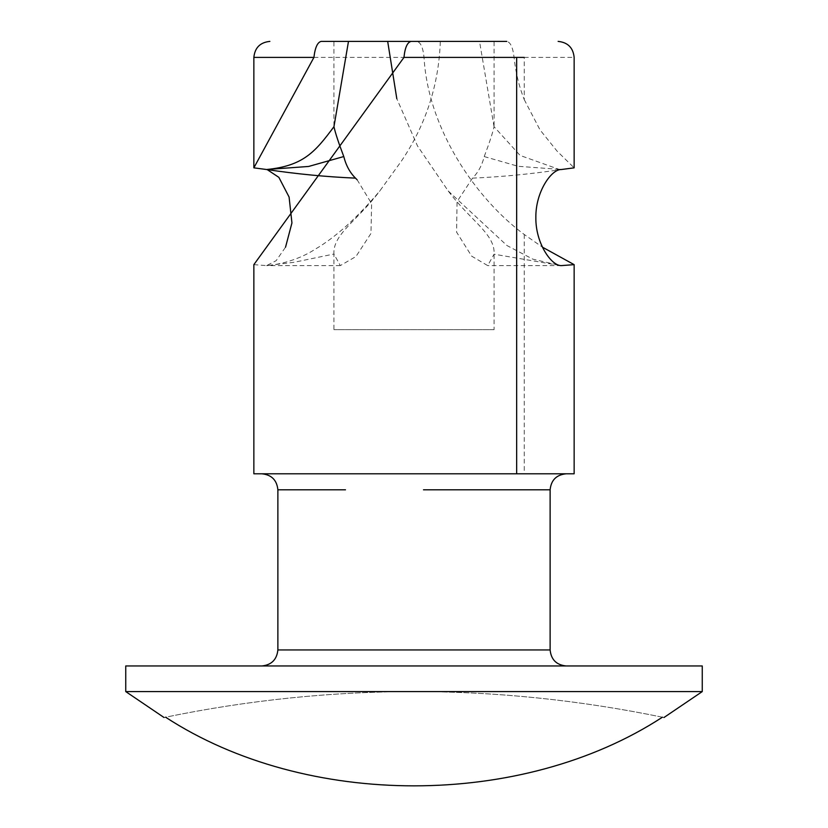 <?xml version="1.0" encoding="UTF-8"?>
<svg xmlns="http://www.w3.org/2000/svg" width="828" height="828" viewBox="0 0 828 828"><rect width="100%" height="100%" fill="white"/><g stroke="black" fill="none" stroke-linecap="round" stroke-linejoin="round"><path stroke-width="0.62" stroke-dasharray="4.14 3.1" d="M702.258 691.587L125.742 691.587M702.258 665.96L125.742 665.96M494.068 329.658L333.932 329.658L494.068 329.658L494.068 254.196C495.413 234.169 470.449 220.693 448.207 190.968L417.488 145.925L396.809 98.718M484.214 156.575L518.183 166.304L561.415 169.512L558.91 169.305L520.108 155.447L494.047 126.694C492.619 133.132 489.338 143.089 484.214 156.575C481.999 165.393 478.108 172.576 472.509 178.134L457.056 201.618L456.59 232.14L471.66 256.152L487.702 265.602L494.068 254.196L559.904 265.457M494.047 126.694L479.515 41.4L494.068 41.4L494.068 125.825M514.074 57.411L524.238 57.411L524.238 99.598C519.011 86.35 515.627 72.284 514.074 57.411C512.925 47.527 510.493 42.187 506.788 41.4L440.32 41.4C438.788 85.098 425.778 125.059 401.29 161.253L379.793 190.968C357.003 217.971 335.495 237.367 315.261 249.166C300.181 259.06 280.578 264.618 266.585 265.602L276.128 260.706L285.536 247.179M357.137 179.779L371.606 203.584L370.975 233.424L355.957 256.525L340.298 265.602L333.932 254.02C332.721 234.138 357.572 220.621 379.793 190.968M348.484 41.4L333.932 41.4L348.484 41.4M253.854 264.649L266.585 265.602L294.106 262.29L333.932 254.02L333.932 329.658M411.205 41.4L416.784 41.4C420.603 42.145 423.025 47.486 424.029 57.411C428.035 129.209 476.11 198.937 524.238 234.49L542.464 247.179M253.854 473.792L574.146 473.792M524.238 99.598L539.98 129.841L557.037 151.079L574.146 167.846M424.609 473.792L261.865 473.792M360.252 665.96L566.135 665.96L360.252 665.96M411.247 41.4L440.32 41.4M561.415 265.602L487.702 265.602M448.207 190.968L506.995 245.564L532.89 259.164L559.593 265.395M472.509 178.134C501.778 176.871 531.41 173.994 561.415 169.512M165.579 717.203C163.53 717.628 163.53 717.628 165.579 717.203C331.19 683.09 496.81 683.09 662.421 717.203C522.002 808.728 305.998 808.728 165.579 717.203C331.19 683.09 496.81 683.09 662.421 717.203C664.47 717.628 664.47 717.628 662.421 717.203M416.753 41.4L321.212 41.4M277.877 489.803L345.483 489.803M423.491 489.803L550.123 489.803M414 649.949L365.904 649.949M345.483 649.949L277.877 649.949M550.123 649.949L489.131 649.949M313.926 57.411L424.029 57.411M524.238 234.49L524.238 473.792M524.238 57.411L574.146 57.411M333.932 125.825L333.932 41.4M560.287 169.398L558.848 169.305M556.861 169.419L560.163 169.554M340.298 265.602L266.585 265.602"/><path stroke-width="1.24" d="M702.258 691.587L125.742 691.587L125.742 665.96L702.258 665.96L702.258 691.587L663.952 717.524M333.953 126.694L348.484 41.4L321.212 41.4C317.507 42.187 315.075 47.527 313.926 57.411L253.854 167.846L266.585 169.512C303.545 165.931 315.385 151.638 333.953 126.694C335.371 133.122 338.652 143.068 343.786 156.544C345.99 165.383 349.892 172.576 355.491 178.134L357.137 179.779M348.484 41.4L387.68 41.4L396.809 98.718M506.788 41.4L411.247 41.4C407.407 42.114 404.985 47.444 403.971 57.411L253.854 264.649L253.854 473.792L574.146 473.792L574.146 264.649L561.415 265.602C551.551 266.13 535.488 243.411 535.851 217.536C535.509 191.692 551.572 168.974 561.415 169.512L574.146 167.846L574.146 57.411C573.162 47.734 567.832 42.394 558.134 41.4M285.536 247.179L291.942 222.939L289.086 197.033L278.86 177.347L267.082 169.533M542.464 247.179L574.146 264.649M345.483 489.803L277.877 489.803C276.894 480.116 271.553 474.775 261.865 473.792L424.609 473.792M261.865 665.96C271.501 664.956 276.842 659.616 277.877 649.949L550.123 649.949L550.123 489.803L423.491 489.803M343.786 156.544L308.616 166.459L266.585 169.512C296.59 173.994 326.222 176.871 355.491 178.134M411.205 41.4L387.68 41.4M662.421 717.203C664.47 717.628 664.47 717.628 662.421 717.203C522.002 808.728 305.998 808.728 165.579 717.203C163.53 717.628 163.53 717.628 165.579 717.203M489.131 649.949L414 649.949M365.904 649.949L345.483 649.949M524.238 57.411L403.971 57.411M313.926 57.411L253.854 57.411C254.838 47.724 260.178 42.383 269.866 41.4M516.662 57.411L516.662 473.792M277.877 489.803L277.877 649.949M253.854 167.846L253.854 57.411M550.123 489.803C551.106 480.116 556.447 474.775 566.135 473.792M550.123 649.949C551.117 659.647 556.457 664.977 566.135 665.96M125.742 691.587L164.047 717.524"/></g></svg>
